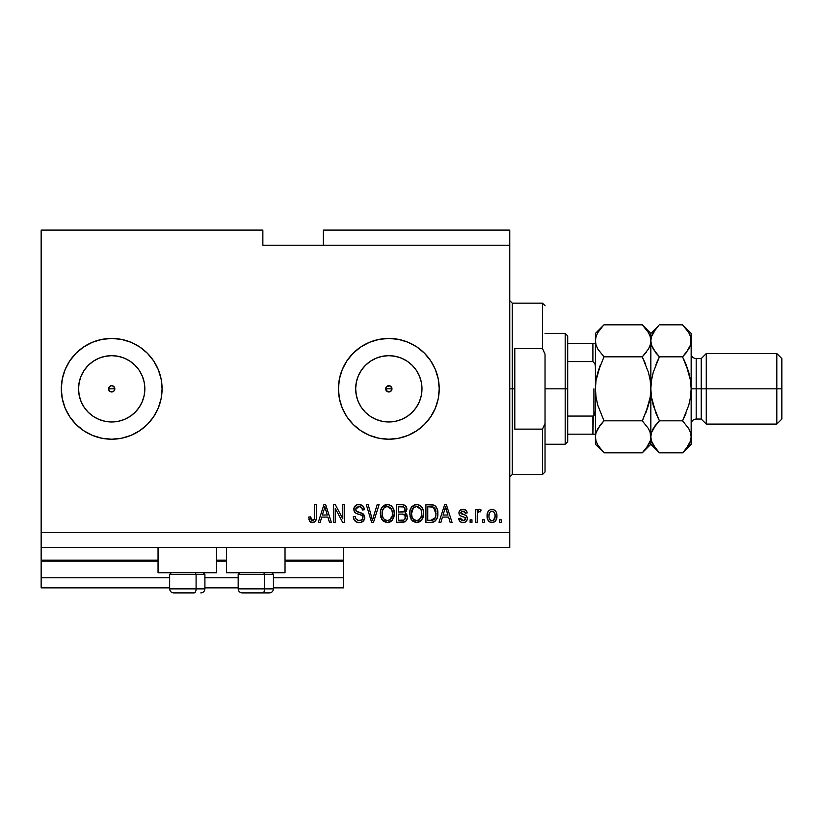 <?xml version="1.0" encoding="UTF-8"?>
<svg xmlns="http://www.w3.org/2000/svg" width="823" height="823" viewBox="0 0 823 823"><rect width="100%" height="100%" fill="white"/><g stroke="black" fill="none" stroke-linecap="round" stroke-linejoin="round"><path stroke-width="1.23" d="M343.479 587.859L273.442 587.859L343.479 587.859L343.479 577.777L273.442 577.777L343.479 577.777L343.479 561.152L285.025 561.152L343.479 561.152L343.479 587.859M238.166 587.859L204.906 587.859L238.166 587.859M169.641 587.859L41.15 587.859L169.641 587.859M238.166 577.777L204.906 577.777L238.166 577.777M169.641 577.777L41.15 577.777L41.15 587.859L41.15 577.777L169.641 577.777M226.572 561.152L216.5 561.152L226.572 561.152M158.047 561.152L41.15 561.152L41.15 577.777L41.15 560.144L158.047 560.144L41.15 560.144L41.15 561.152L158.047 561.152M343.479 560.144L343.479 561.152L343.479 560.144L285.025 560.144L343.479 560.144L343.479 547.542L343.479 560.144M226.572 560.144L216.5 560.144L226.572 560.144M41.15 547.542L41.15 560.144L41.15 547.542L509.756 547.542L41.15 547.542L41.15 532.43L509.756 532.43L509.756 245.223L262.856 245.223L262.856 230.101L41.15 230.101L262.856 230.101L262.856 245.223L509.756 245.223L509.756 230.101L323.326 230.101L509.756 230.101L509.756 532.43L41.15 532.43L41.15 547.542M387.571 385.936L385.936 387.571M385.884 387.684L385.884 389.968M387.684 391.758L388.826 391.974A3.148 3.148 0 0 1 385.678 388.826A3.148 3.148 0 0 1 388.826 385.678L387.684 385.894M385.936 390.081L387.571 391.717M110.436 385.936L108.811 387.571M108.759 387.684L108.759 389.968M110.549 391.758L111.691 391.974A3.148 3.148 0 0 1 108.543 388.826A3.148 3.148 0 0 1 111.691 385.678L110.549 385.894M108.811 390.081L110.436 391.717M105.221 421.345L111.691 421.983A33.157 33.157 0 0 1 78.535 388.826A33.157 33.157 0 0 1 111.691 355.67L118.162 356.308L124.376 358.19L130.116 361.256L135.137 365.381L139.262 370.401L142.328 376.142L144.21 382.356L144.848 388.826L144.21 395.297L142.328 401.511L139.262 407.241L135.137 412.272L130.116 416.397L124.376 419.452L118.162 421.345L111.691 421.983L105.221 421.345L99.007 419.452L93.277 416.397L88.246 412.272L84.121 407.241L81.066 401.511L79.173 395.297L78.535 388.826L79.173 382.356L81.066 376.142L84.121 370.401L88.246 365.381L93.277 361.256L99.007 358.19L105.221 356.308L111.691 355.67A33.157 33.157 0 0 1 144.848 388.826A33.157 33.157 0 0 1 111.691 421.983L118.162 421.345M382.356 421.345L388.826 421.983A33.157 33.157 0 0 1 355.67 388.826A33.157 33.157 0 0 1 388.826 355.67L395.297 356.308L401.511 358.19L407.241 361.256L412.272 365.381L416.397 370.401L419.452 376.142L421.345 382.356L421.983 388.826L421.345 395.297L419.452 401.511L416.397 407.241L412.272 412.272L407.241 416.397L401.511 419.452L395.297 421.345L388.826 421.983L382.356 421.345L376.142 419.452L370.401 416.397L365.381 412.272L361.256 407.241L358.19 401.511L356.308 395.297L355.67 388.826L356.308 382.356L358.19 376.142L361.256 370.401L365.381 365.381L370.401 361.256L376.142 358.19L382.356 356.308L388.826 355.67A33.157 33.157 0 0 1 421.983 388.826A33.157 33.157 0 0 1 388.826 421.983L395.297 421.345M388.785 338.438A50.388 50.388 0 0 0 378.981 438.237A50.388 50.388 0 0 0 388.785 439.215M388.826 439.215A50.388 50.388 0 0 1 338.438 388.826A50.388 50.388 0 0 1 388.826 338.438L398.651 339.405L408.105 342.275L416.819 346.925L424.452 353.201L430.717 360.834L435.377 369.548L438.248 378.991L439.215 388.826L438.248 398.651L435.377 408.105L430.717 416.819L424.452 424.452L416.819 430.717L408.105 435.377L398.651 438.248L388.826 439.215L378.991 438.248L369.548 435.377L360.834 430.717L353.201 424.452L346.925 416.819L342.275 408.105L339.405 398.651L338.438 388.826L339.405 378.991L342.275 369.548L346.925 360.834L353.201 353.201L360.834 346.925L369.548 342.275L378.991 339.405L388.826 338.438A50.388 50.388 0 0 1 439.215 388.826A50.388 50.388 0 0 1 388.826 439.215M83.72 430.738A50.388 50.388 0 0 0 111.691 439.215A50.388 50.388 0 0 1 61.303 388.826A50.388 50.388 0 0 1 111.691 338.438A50.388 50.388 0 0 0 83.72 346.915M83.699 346.925L92.413 342.275L101.867 339.405L111.691 338.438L121.526 339.405L130.98 342.275L139.684 346.925L147.327 353.201L153.592 360.834L158.242 369.548L161.113 378.991L162.08 388.826L161.113 398.651L158.242 408.105L153.592 416.819L147.327 424.452L139.684 430.717L130.98 435.377L121.526 438.248L111.691 439.215L101.867 438.248L92.413 435.377L83.699 430.717L76.066 424.452L69.801 416.819L65.14 408.105L62.27 398.651L61.303 388.826L62.27 378.991L65.14 369.548L69.801 360.834L76.066 353.201L83.699 346.925A50.388 50.388 0 0 0 61.303 388.785M61.303 388.868A50.388 50.388 0 0 0 83.679 430.707M158.047 572.736L158.047 547.542L158.047 572.736L216.5 572.736L216.5 547.542L216.5 572.736L158.047 572.736M285.025 572.736L285.025 547.542L285.025 572.736L226.572 572.736L285.025 572.736M226.572 547.542L226.572 572.736L226.572 547.542M391.717 387.571L391.048 386.604L391.738 390.03L390.03 391.738L387.623 391.738L385.678 388.826L386.604 386.594L390.03 385.915L391.738 387.623L391.738 390.03M385.915 387.623L387.623 385.915M112.957 391.717L113.924 391.048L111.691 391.974L109.469 391.048L108.543 388.826L109.469 386.594L111.691 385.678L113.924 386.594L114.839 388.826L113.862 391.1M41.15 230.101L41.15 532.43L41.15 230.101M335.228 522.358L335.228 508.316L335.228 522.358L333.397 522.358L333.397 504.715L335.352 504.715L342.79 518.778L342.79 504.715L344.621 504.715L344.621 522.358L342.656 522.358L335.228 508.316L342.656 522.358L344.621 522.358L344.621 504.715L342.79 504.715L342.79 518.778L335.352 504.715L333.397 504.715L333.397 522.358L335.228 522.358L333.397 522.358L333.397 504.715L335.352 504.715M359.229 522.584L359.219 522.584C362.604 522.482 364.445 520.774 364.774 517.451L363.859 520.455L360.803 522.43L356.904 522.214L354.219 520.013L353.324 516.628L355.155 516.402L356.081 519.087L358.561 520.455L361.503 520.043L362.881 518.161L362.048 515.496L355.937 513.192L354.116 511.134L354.127 507.38L356.945 504.777L360.988 504.808L363.344 506.546L364.322 509.756L362.49 509.982L361.513 507.452L358.962 506.546L356.184 507.637L355.639 509.838L356.812 511.597L363.2 513.922L364.774 517.451L362.058 513.233L356.194 511.155L355.618 509.365L358.962 506.546C361.143 506.639 362.315 507.781 362.49 509.982L364.322 509.756C364.064 506.412 362.254 504.653 358.9 504.489C355.752 504.602 354.044 506.217 353.787 509.324C354.085 512.081 355.67 513.696 358.54 514.169C360.927 514.334 362.398 515.455 362.943 517.502C362.686 519.529 361.503 520.537 359.384 520.517C356.801 520.362 355.392 518.984 355.155 516.402L353.324 516.628C353.551 520.362 355.515 522.348 359.219 522.584L358.633 522.564M373.22 517.513L377.14 504.715L379.053 504.715L373.498 522.358L371.605 522.358L366.328 504.715L368.21 504.715L372.449 520.29L377.14 504.715L379.053 504.715L377.14 504.715L372.449 520.29L368.21 504.715L366.328 504.715L371.605 522.358L373.498 522.358L371.605 522.358L366.328 504.715L368.21 504.715L372.058 518.696M387.335 522.584L383.137 520.969L380.761 516.937L380.668 510.527L382.376 506.865L384.958 504.931L388.929 504.684L391.861 506.382L393.785 509.715L394.299 514.385L393.373 518.449L390.915 521.494L387.335 522.584L392.53 519.889L394.32 513.552C394.454 508.429 392.129 505.404 387.345 504.489C382.469 505.425 380.144 508.521 380.349 513.768L382.139 519.817L387.715 522.564M416.654 522.584L412.457 520.969L410.08 516.937L409.988 510.527L411.695 506.865L414.278 504.931L418.249 504.684L421.181 506.382L423.104 509.715L423.619 514.385L422.693 518.449L420.234 521.494L416.654 522.584L421.839 519.889L423.639 513.552C423.773 508.429 421.448 505.404 416.664 504.489C411.788 505.425 409.453 508.521 409.669 513.768L411.449 519.817L417.035 522.564M484.336 519.838L484.336 522.358L482.504 522.358L482.504 519.838L484.336 519.838L482.504 519.838L482.504 522.358L484.336 522.358L482.504 522.358L482.504 519.838L484.336 519.838L484.336 522.358L484.336 519.838M492.298 522.574L492.01 522.584C495.528 521.885 497.174 519.632 496.927 515.805L495.93 520.362L493.172 522.44L489.778 522.008L487.617 519.364L487.483 512.873L488.852 510.569L490.858 509.437L493.142 509.437L495.117 510.548L496.382 512.431L496.927 515.805C497.082 512.122 495.436 509.951 492.01 509.293C488.523 509.962 486.887 512.184 487.082 515.939C486.897 519.694 488.533 521.905 492.01 522.584L491.712 522.574M313.46 522.482L309.962 521.638L308.666 517.081L310.497 516.854L311.701 520.321L313.151 520.434L314.273 519.467L314.623 504.715L316.454 504.715L316.32 518.706L315.209 521.484L312.462 522.584C315.476 521.988 316.804 520.023 316.454 516.69L316.454 504.715L314.623 504.715L314.376 519.19L312.545 520.517L310.497 516.854L308.666 517.081L309.715 521.34L312.071 522.564M440.891 522.358L442.435 517.081L440.891 522.358L438.988 522.358L444.615 504.715L446.405 504.715L452.043 522.358L450.14 522.358L448.597 517.081L442.435 517.081L448.597 517.081L450.14 522.358L452.043 522.358L446.405 504.715L444.615 504.715L438.988 522.358L440.891 522.358L438.988 522.358L444.615 504.715L446.405 504.715L452.043 522.358L450.14 522.358M463.051 522.584L463.051 522.584C465.736 522.482 467.186 521.103 467.382 518.449L466.713 520.856L464.717 522.338L461.806 522.451L459.995 521.473L458.678 518.459L460.51 518.233L461.302 520.085L463.174 520.753L464.82 520.28L465.551 518.757L465.046 517.523L460.366 515.723L459.275 514.529L458.977 512.184L460.098 510.219L463.75 509.344L466.415 510.785L467.155 512.966L465.324 513.192L464.635 511.649L463.04 511.134L461.518 511.433L460.777 513.017L466.26 515.651L467.382 518.449C467.176 516.124 465.839 514.807 463.38 514.498L461.322 513.768L460.746 512.698L463.04 511.134L465.324 513.192L467.155 512.966C466.816 510.558 465.427 509.344 462.979 509.293C460.51 509.334 459.152 510.548 458.915 512.955C459.357 515.27 460.859 516.577 463.4 516.885L465.129 517.595L465.551 518.757L463.174 520.753L460.51 518.233L458.678 518.459C459.018 521.072 460.469 522.451 463.051 522.584L462.629 522.564M471.97 519.838L471.97 522.358L470.128 522.358L470.128 519.838L471.97 519.838L470.128 519.838L470.128 522.358L471.97 522.358L470.128 522.358L470.128 519.838L471.97 519.838L471.97 522.358L471.97 519.838M477.669 512.75L477.237 522.358L475.406 522.358L475.406 509.53L477.237 509.53L477.237 511.577L478.986 509.355L481.126 509.982L480.437 511.813L478.955 511.608L477.834 512.42L477.237 515.702L477.556 513.089L479.202 511.587L480.437 511.813L481.126 509.982L479.398 509.293L477.237 511.577L477.237 509.53L475.406 509.53L475.406 522.358L477.237 522.358L475.406 522.358L475.406 509.53L477.237 509.53M501.279 519.838L501.279 522.358L499.448 522.358L499.448 519.838L501.279 519.838L499.448 519.838L499.448 522.358L501.279 522.358L499.448 522.358L499.448 519.838L501.279 519.838L501.279 522.358L501.279 519.838M431.53 522.348L431.129 522.358C435.912 521.628 438.155 518.655 437.836 513.439L437.116 518.12L434.811 521.422L431.921 522.327L425.933 522.358L425.933 504.715L432.312 504.777L434.822 505.6L437.023 508.552L437.836 513.439C438.124 509.684 436.746 506.886 433.711 505.044L425.933 504.715L425.933 522.358L431.129 522.358L425.933 522.358L425.933 504.715M402.591 522.338L402.046 522.358C405.451 522.327 407.231 520.599 407.375 517.173L406.613 520.229L405.132 521.731L396.614 522.358L396.614 504.715L403.013 504.766L405.533 505.806L406.891 509.694L404.947 512.852L406.829 514.622L407.375 517.173L404.947 512.852L406.922 509.149C406.655 506.217 405.039 504.736 402.077 504.715L396.614 504.715L396.614 522.358L402.046 522.358L396.614 522.358L396.614 504.715L402.077 504.715M320.188 522.358L321.731 517.081L320.188 522.358L318.285 522.358L323.912 504.715L325.702 504.715L331.34 522.358L329.437 522.358L327.893 517.081L321.731 517.081L327.893 517.081L329.437 522.358L331.34 522.358L325.702 504.715L323.912 504.715L318.285 522.358L320.188 522.358L318.285 522.358L323.912 504.715L325.702 504.715L331.34 522.358L329.437 522.358M509.756 547.542L509.756 532.43L509.756 547.542M323.326 230.101L323.326 245.223L323.326 230.101M390.03 391.738L387.623 391.738L385.915 390.03M308.995 519.827L308.872 519.313M308.666 517.081L310.497 516.854L310.528 517.451M310.58 518.027L310.672 518.603M310.672 518.624L310.827 519.169M312.256 520.496L312.915 520.486M313.151 520.434L313.676 520.157M314.119 519.714L314.376 519.19M314.376 519.179L314.54 518.356M314.571 518.017L314.623 516.823M314.623 504.715L316.454 504.715L316.423 517.698M316.176 519.519L315.939 520.28M316.32 518.706L315.497 521.124M315.219 521.484L313.902 522.348M310.929 522.307L310.199 521.864M445.346 507.4L444.687 509.89L445.51 506.557L447.99 515.023L443.031 515.023L444.687 509.89L443.031 515.023L447.99 515.023L445.346 507.431M446.333 509.581L446.148 508.953M460.654 521.988L459.573 520.969M459.995 521.473L458.843 519.292M458.75 518.871L460.51 518.233L460.746 519.22M460.798 519.334L461.291 520.074M462.567 520.702L464.038 520.65M464.46 520.506L465.396 519.55M465.509 519.19L464.522 517.266M465.129 517.595L465.551 518.757L465.129 517.595L463.4 516.885L465.232 517.718M462.649 516.659L462.063 516.463M461.857 516.391L460.098 515.527M458.997 513.768L459.347 514.653M458.977 512.184L459.357 511.114M459.584 510.774L460.098 510.219M460.592 509.859L462.979 509.303M464.501 509.509L465.221 509.797M465.232 509.797L466.404 510.774M466.785 511.474L467.022 512.204M467.155 512.966L465.324 513.192L465.129 512.369M463.472 511.155L462.259 511.196M460.787 512.317L461.518 513.871M460.746 512.698L461.322 513.768L460.746 512.698L461.322 513.768L463.38 514.498L461.075 513.562M462.752 514.303L463.37 514.498M464.141 514.735L464.83 514.972M466.703 520.856L466.178 521.484M466.157 521.504L465.623 521.916M465.479 522.008L463.894 522.523M464.717 522.338L465.489 521.998M478.009 510.095L477.525 510.939M477.71 510.569L478.317 509.735M480.735 509.715L479.634 509.314M481.126 509.982L480.437 511.813L478.729 511.669M480.437 511.813L479.202 511.587M477.237 522.358L477.237 515.702M477.556 513.089L478.945 511.608M491.403 522.543L490.847 522.44M488.852 521.298L488.142 520.424M488.132 520.403L487.298 518.253M487.288 518.223L487.134 517.101M487.093 516.525L487.082 515.939M487.483 512.873L487.751 512.153M488.111 511.474L488.852 510.569M490.518 509.53L491.424 509.324M492.607 509.334L494.674 510.167M496.372 512.431L496.701 513.521M496.722 513.583L496.876 514.653M495.909 520.383L495.209 521.268M494.376 521.936L493.172 522.44M493.605 522.317L492.596 522.554M490.57 511.567L489.49 512.842L488.913 515.928C488.697 513.387 489.716 511.793 491.959 511.134C494.263 511.752 495.312 513.346 495.096 515.928L494.726 513.315M494.973 517.554L495.096 515.928C495.312 518.48 494.294 520.085 492.051 520.753L493.306 520.393M489.952 519.735L492.051 520.753C489.736 520.126 488.697 518.521 488.913 515.928L489.119 517.986M493.934 512.019L491.064 511.299M494.798 513.552L494.129 512.235M494.5 512.811L493.121 511.392M492.833 520.62L493.821 519.992M493.522 520.249L495.086 516.33M494.201 519.55L494.52 519.035M432.312 504.777L433.999 505.157M434.832 505.61L435.758 506.433M436.025 506.752L436.468 507.421M437.671 510.98L437.795 512.153M437.548 516.597L437.363 517.338M437.311 517.533L437.126 518.099M433.515 522.029L434.626 521.535M433.484 522.039L432.6 522.245M435.532 509.859L435.789 510.857M436.005 512.966L435.871 515.465M434.626 518.932L435.305 517.718L430.902 520.29L433.227 519.951M427.765 520.29L427.765 506.783L433.351 507.133L427.765 506.783L427.765 520.29L430.902 520.29L427.765 520.29M435.038 508.758L433.351 507.133L435.995 513.964M435.912 511.628L435.686 510.383M431.972 520.239L432.507 520.157M432.62 520.126L434.472 519.118M409.669 513.768L409.689 514.57M409.689 512.935L409.977 510.548M411.253 507.462L415.852 504.53M418.249 504.684L419.01 504.931M419.73 505.281L421.242 506.454M420.512 505.795L421.17 506.371M422.065 507.493L422.487 508.233M422.868 509.067L423.094 509.663M423.269 510.311L422.034 507.452M423.444 511.155L423.619 514.396M423.547 515.219L423.259 516.844M423.248 516.875L423.423 516.052M423.135 517.286L422.693 518.428M420.82 521.021L420.286 521.453M420.203 521.515L419.637 521.864M418.835 522.224L417.549 522.523M415.759 522.523L412.457 520.969L411.016 519.148M421.366 520.475L421.839 519.889M412.241 506.268L411.695 506.865M417.024 506.567L416.057 506.587M420.728 508.892L418.053 506.762L419.853 507.822M413.362 507.884L411.5 513.799C411.222 509.725 412.94 507.307 416.675 506.546L421.037 509.509L421.808 513.501C422.004 517.441 420.286 519.786 416.644 520.517L418.979 519.899L421.582 515.928L420.707 518.202L421.592 515.867M415.471 520.373L413.876 519.601L416.644 520.517C413.095 519.838 411.387 517.595 411.5 513.799L412.097 517.276L411.51 513.171L412.282 509.416M411.86 510.599L412.076 509.91L411.86 510.599M413.29 507.945L412.529 508.943M415.43 506.701L413.763 507.534L416.675 506.546M421.499 510.857L420.316 508.316M421.582 515.928L421.705 511.968L420.892 509.2M421.695 511.844L421.52 510.97M417.847 520.373L418.413 520.187M412.097 517.255L413.352 519.148M413.413 519.2L412.662 518.315M403.013 504.766L405.111 505.466M405.646 505.919L406.12 506.515M406.14 506.546L406.829 508.213M406.428 511.268L405.43 512.503M405.533 513.151L406.048 513.552M407.375 517.173L407.354 517.708M407.303 518.243L406.953 519.55M406.613 520.218L405.163 521.71M405.163 518.932L404.967 515.219L401.819 514.108C404.103 513.953 405.348 514.982 405.544 517.194C405.348 514.982 404.103 513.953 401.819 514.108L398.445 514.108L401.819 514.108M405.461 518.079L403.856 520.074L405.173 518.922M401.675 512.05L403.486 511.875L405.091 509.437L403.486 511.875L398.445 512.05L398.445 506.783L401.439 506.783C403.63 506.505 404.844 507.39 405.091 509.437L404.505 507.596L403.404 506.927L398.445 506.783L398.445 512.05L403.918 511.7M403.095 506.875L402.241 506.793M405.009 510.239L404.854 508.161M398.445 520.29L398.445 514.108L398.445 520.29L403.856 520.074L398.445 520.29M403.208 520.229L402.077 520.29M403.486 511.875L404.721 510.96L405.091 509.437M402.097 506.793L401.439 506.783M381.707 519.148L382.139 519.817M380.987 517.626L380.771 516.957M380.432 512.101L380.668 510.548M380.668 510.527L381.893 507.524M381.934 507.462L387.345 504.489M388.929 504.684L391.923 506.454M391.192 505.795L391.851 506.371M392.746 507.493L393.168 508.233M393.559 509.067L393.775 509.663M393.96 510.311L392.715 507.452M394.135 511.165L394.238 511.968M394.238 515.219L393.939 516.834M393.816 517.286L393.548 518.048M392.53 519.889L390.966 521.453M390.884 521.515L389.66 522.173M389.516 522.224L388.219 522.533M386.45 522.523L383.137 520.969M388.096 522.543L388.847 522.42M391.511 521.021L392.046 520.475M387.715 506.567L388.734 506.762L386.121 506.701L383.981 507.945L384.958 507.174M391.409 508.892L388.734 506.762L390.534 507.822M382.5 510.764L382.181 513.799C381.903 509.725 383.631 507.307 387.366 506.546L391.727 509.509L392.489 513.501C392.694 517.441 390.966 519.786 387.324 520.517L389.66 519.899L392.262 515.928L391.388 518.202L392.283 515.867M386.152 520.373L384.567 519.601L387.324 520.517C383.775 519.838 382.067 517.595 382.181 513.799L382.788 517.276L382.232 512.544M382.962 509.416L382.294 511.916M386.08 506.711L385.524 506.896M384.043 507.884L382.551 510.558M392.18 510.857L390.997 508.316M392.262 515.928L392.396 511.968L391.573 509.2M392.376 511.844L392.211 510.97M388.528 520.373L389.104 520.187M382.777 517.255L384.043 519.148M384.094 519.2L383.343 518.315M372.161 519.097L372.449 520.29M373.498 522.358L379.053 504.715L373.498 522.358M356.863 522.194L354.939 520.949M354.919 520.928L354.25 520.064M354.219 520.013L353.324 516.628L355.155 516.402M355.485 518.006L355.269 517.214M358.561 520.455L360.042 520.486M362.459 519.169L361.986 519.704M362.933 517.832L362.922 517.122M362.552 516.062L362.048 515.496M361.348 515.075L358.087 514.036M356.349 513.408L355.546 512.945M355.227 512.688L354.692 512.122M354.116 511.134L354.651 512.06L354.127 511.134M353.797 509.787L353.808 508.82M354.127 507.4L355.125 505.888M356.05 505.168L356.74 504.849M356.935 504.777L357.912 504.55M359.435 504.509L362.799 505.898L363.941 507.678M363.355 506.557L364.219 508.686M364.322 509.756L362.49 509.982L362.398 509.314M358.344 506.577L360.947 507.009M357.017 506.947L355.639 509.838M355.618 509.365L356.482 511.402M356.812 511.597L357.511 511.896M359.785 512.523L360.536 512.719M363.087 513.83L364.373 515.435M364.424 515.537L364.61 516.103M364.764 517.111L364.754 517.986M364.682 518.521L362.326 521.854M363.838 520.475L363.303 521.113M360.33 506.742L361.513 507.452M354.651 512.06L355.186 512.647M358.54 514.169L359.99 514.581M342.79 504.715L344.621 504.715L344.621 522.358L342.656 522.358M324.241 509.067L324.807 506.557L327.287 515.023L322.328 515.023L323.995 509.89L322.328 515.023L327.287 515.023L325.28 508.377M325.63 509.581L325.445 508.953M324.807 506.557L324.457 508.233M445.737 507.462L445.51 506.557M492.36 511.155L491.568 511.155M488.944 515.136L488.944 516.741M490.539 520.28L491.259 520.63M491.65 520.722L492.452 520.722M434.163 519.416L435.634 516.679M435.758 516.144L435.923 515.054M435.377 509.437L434.719 508.275M434.112 507.606L433.052 507.019M432.744 506.937L430.861 506.783M416.047 520.486L417.251 520.486M418.979 519.899L420.707 518.202M421.757 514.725L421.705 511.968M387.366 506.546L386.738 506.587M383.981 507.945L383.209 508.943M386.728 520.486L387.931 520.486M389.66 519.899L391.388 518.202M392.437 514.725L392.396 511.968M111.733 439.215A50.388 50.388 0 0 0 121.495 438.248M121.547 438.237A50.388 50.388 0 0 0 153.582 416.829M153.592 416.808A50.388 50.388 0 0 0 161.102 398.692M161.123 398.62A50.388 50.388 0 0 0 162.08 388.847M162.08 388.795A50.388 50.388 0 0 0 161.123 379.033M161.102 378.961A50.388 50.388 0 0 0 121.547 339.415M121.495 339.405A50.388 50.388 0 0 0 111.733 338.438M111.691 338.438A50.388 50.388 0 0 1 162.08 388.826A50.388 50.388 0 0 1 111.691 439.215M158.242 408.105L159.148 405.77M92.413 342.275L90.026 343.335M83.699 430.717L85.088 431.612M388.868 439.215A50.388 50.388 0 0 0 424.431 424.473M424.473 424.431A50.388 50.388 0 0 0 424.473 353.221M424.431 353.17A50.388 50.388 0 0 0 388.868 338.438M416.819 430.717L419.154 429.061M407.241 416.397L412.272 412.272L416.397 407.241M421.345 395.297L421.983 388.826L421.345 382.356M416.397 370.401L412.272 365.381L407.241 361.256M395.297 356.308L388.826 355.67L382.356 356.308M370.401 361.256L365.381 365.381L361.256 370.401M356.308 382.356L355.67 388.826L356.308 395.297M361.256 407.241L365.381 412.272L370.401 416.397M130.116 416.397L135.137 412.272L139.262 407.241M144.21 395.297L144.848 388.826L144.21 382.356M139.262 370.401L135.137 365.381L130.116 361.256M118.162 356.308L111.691 355.67L105.221 356.308M93.277 361.256L88.246 365.381L84.121 370.401M79.173 382.356L78.535 388.826L79.173 395.297M84.121 407.241L88.246 412.272L93.277 416.397M114.582 387.571L113.924 386.604L114.603 390.03M112.895 391.738L110.488 391.738L108.78 390.03M108.78 387.623L110.488 385.915M113.924 386.604L112.957 385.936M112.833 385.884L111.691 385.678A3.148 3.148 0 0 1 114.839 388.826A3.148 3.148 0 0 1 111.691 391.974L112.833 391.758M114.634 389.968L114.634 387.684M113.924 391.048L114.582 390.081M391.048 386.604L390.081 385.936M389.968 385.884L388.826 385.678A3.148 3.148 0 0 1 391.974 388.826A3.148 3.148 0 0 1 388.826 391.974L389.968 391.758M391.758 389.968L391.758 387.684M390.081 391.717L391.717 390.081M173.746 592.899L194.074 592.899A4.033 2.016 -90 0 0 196.09 588.867L196.09 574.454L195.236 572.736L196.09 574.454L169.641 574.454L196.09 574.454L196.09 588.867L169.733 588.867M171.349 572.736L169.641 574.454L169.641 588.867C169.888 591.305 171.225 592.653 173.674 592.899C171.225 592.653 169.888 591.305 169.641 588.867L204.906 588.867C204.67 591.305 203.322 592.653 200.884 592.899L200.812 592.899M200.884 592.899C203.322 592.653 204.67 591.305 204.906 588.867L204.906 574.454L196.09 574.454L204.906 574.454L203.199 572.736M174.394 592.899L194.074 592.899A4.033 2.016 90 0 0 196.09 588.867L204.814 588.867M242.271 592.899L262.609 592.899A4.033 2.016 -90 0 0 264.615 588.867L264.615 574.454L263.761 572.736L264.615 574.454L238.166 574.454L264.615 574.454L264.615 588.867L238.258 588.867M239.884 572.736L238.166 574.454L238.166 588.867C238.413 591.305 239.75 592.653 242.199 592.899C239.75 592.653 238.413 591.305 238.166 588.867L273.442 588.867L273.442 574.454L264.615 574.454L273.442 574.454L271.724 572.736M242.919 592.899L269.378 592.899M273.349 588.867L264.615 588.867A4.033 2.016 90 0 1 262.609 592.899L269.337 592.899M509.756 300.642L512.276 303.162L512.276 388.826L514.797 388.826L514.797 348.52L542.511 348.52L545.032 354.188L545.032 423.464L542.511 429.133L542.511 474.48L542.511 429.133L514.797 429.133L514.797 388.826L512.276 388.826L512.276 303.162L512.276 388.826L509.756 388.826L512.276 388.826L512.276 474.48L509.756 477.001M542.511 348.52L542.511 303.162L542.511 348.52L545.032 354.188L545.032 471.97L545.032 423.464L542.511 429.133L514.797 429.133L514.797 348.52L542.511 348.52M512.276 388.826L512.276 474.48L512.276 388.826M593.352 415.996L592.899 434.174L567.705 434.174L567.705 388.826L565.185 388.826L565.185 444.255L565.185 388.826L545.032 388.826L565.185 388.826L565.185 333.397L565.185 388.826L567.705 388.826L567.705 441.735L567.705 434.174L595.42 434.174M391.974 388.826L385.678 388.826L391.974 388.826M114.839 388.826L108.543 388.826L114.839 388.826M567.705 361.575L567.705 388.826L567.705 335.918L567.705 361.575L592.899 361.575L594.967 363.756L595.42 366.863L594.967 363.756L592.899 361.575L592.899 343.479L567.705 343.479L595.389 343.479L592.899 343.479L592.899 361.575L567.705 361.575M593.65 434.174L592.899 434.174L592.899 416.078L594.967 413.907L595.42 410.79L594.412 415.09M592.899 416.078L567.705 416.078L592.899 416.078M593.908 415.666L593.908 388.826L593.908 415.666M691.145 341.051L691.155 333.397L690.538 344.96L688.769 349.045L682.576 356.822L688.758 372.366L690.528 380.483L691.155 388.826L696.186 388.826L696.186 358.591L696.186 388.826L706.268 388.826L706.268 353.551L706.268 388.826L776.809 388.826L776.809 424.092L776.809 388.826L781.85 388.826L781.85 358.591L781.85 419.061L781.85 388.826L706.268 388.826L706.268 424.092L706.268 388.826L701.227 388.826L701.227 419.061L701.227 388.826L691.155 388.826L691.155 444.255L691.155 340.825L691.155 388.826L690.528 397.18L688.758 405.297L682.576 420.831L688.738 428.557L690.518 432.62L691.155 436.828L690.538 440.963L688.769 445.048L683.347 452.043M691.155 424.092C691.454 421.037 693.131 419.36 696.186 419.061L696.186 388.826L696.186 419.061L701.227 419.061L706.268 424.092L776.809 424.092L781.85 419.061M643.03 325.599L642.269 324.828L603.989 324.828L642.269 324.828L648.431 332.554L650.211 336.617L650.839 340.825L650.232 344.96L648.452 349.045L642.269 356.822L645.705 364.424L642.269 356.822L603.989 356.822L597.827 349.096L596.047 345.032L595.42 340.825L595.42 388.826L596.037 397.149L595.42 388.826L595.42 436.828L596.027 432.682L597.796 428.608L603.989 420.831L642.269 420.831L648.431 428.557L650.211 432.62L650.839 436.828L650.232 440.963L648.452 445.048L642.269 452.825L603.989 452.825L597.827 445.089L596.047 441.035L595.42 436.828L596.047 441.035L595.42 436.828L595.42 444.255L603.989 452.825L642.269 452.825L643.03 452.053M597.549 404.371L596.037 397.17L595.42 388.826L596.027 380.535L600.553 364.424L597.817 372.335L603.989 356.822L642.269 356.822L648.442 372.335L650.221 380.483L650.839 388.826L650.221 380.535L650.839 388.826L650.839 444.255L650.221 432.651L650.839 436.828L650.232 432.682L648.431 428.557L642.269 420.831L603.989 420.831L599.679 425.748M597.817 405.297L603.989 420.831L600.533 424.647L603.989 420.831L597.817 405.317L596.027 397.108L595.42 388.826L596.027 380.535L597.817 372.356L596.037 380.514M648.442 405.317L645.716 413.208L650.221 397.139L649.203 402.406M597.817 372.335L603.989 356.822L597.827 349.096L596.047 345.032L595.42 340.825L596.037 345.002L595.42 340.825L596.027 336.689L597.796 332.605L603.177 325.651M655.869 448.895L651.477 441.035L650.839 436.828L651.477 441.035L650.839 436.828L650.839 340.825L650.232 344.96L648.452 349.045L642.269 356.822L646.58 351.905M650.839 341.051L650.211 336.617L650.839 340.825L650.839 333.397L650.839 340.825L650.232 336.689M645.726 449.008L650.232 440.963L651.456 432.682L653.225 428.608L659.418 420.831L653.236 405.286L651.466 397.17L650.839 388.826L650.221 397.108L648.442 405.297L642.814 419.72M645.716 353.016L642.269 356.822L648.442 372.335L650.221 380.483M658.328 325.939L650.839 333.397L642.269 324.828L648.431 332.554L650.211 336.617M649.285 334.21L648.38 332.482M648.442 372.356L648.699 373.282M650.221 380.535L650.839 388.826L650.221 397.108L648.442 405.297L642.269 420.831M643.37 451.693L645.716 449.019M603.989 324.828L595.42 333.397L595.42 340.825L596.027 336.689L597.796 332.605L602.899 325.939M595.42 340.599L595.42 436.828L596.027 432.682L600.533 424.647M597.056 375.247L596.037 380.483M603.989 356.822L603.444 357.933M603.228 452.053L597.827 445.089L596.047 441.035M596.963 443.432L597.879 445.171M595.42 436.828L595.42 444.255M595.42 333.397L595.42 340.825M658.657 452.053L656.054 449.121M652.392 443.432L653.297 445.171M650.839 340.599L650.839 388.826L651.466 380.463L650.839 388.826L651.466 397.17L655.962 413.197L651.466 397.18L653.236 405.297L658.235 418.393M655.962 413.197L659.418 420.831L682.576 420.831L659.418 420.831L655.108 425.748M655.746 352.738L651.477 345.032L650.839 340.825L651.466 345.002L650.839 340.825L651.456 336.689L653.225 332.605L658.606 325.651M655.962 364.455L659.418 356.822L653.236 372.356L651.466 380.463L650.839 388.826L651.466 380.463L653.236 372.356L659.418 356.822L656.62 362.861M655.962 353.016L659.418 356.822L682.576 356.822L659.418 356.822L653.256 349.096L651.477 345.032L650.839 340.825L651.456 336.689L655.962 328.644M683.676 451.693L686.022 449.019L682.576 452.825L659.418 452.825L682.576 452.825L691.155 444.255M686.886 351.905L682.576 356.822L686.032 353.016L682.576 356.822L688.758 372.356L686.032 364.455L690.528 380.463L688.758 372.356L690.528 380.463L691.155 388.826L690.528 397.18L688.758 405.297L682.576 420.831L686.032 413.197L682.576 420.831L688.738 428.557L690.518 432.62L691.155 436.828L690.528 432.651L691.155 436.828L690.538 440.963L686.032 449.008M686.032 364.455L683.759 359.26M683.337 325.599L688.738 332.554L690.518 336.617L691.155 340.825L690.518 336.617L691.155 340.825L690.538 344.96L686.032 353.016M689.602 334.21L688.697 332.482M691.155 333.397L682.576 324.828L659.418 324.828L682.576 324.828L688.738 332.554L690.518 336.617M650.839 436.828L651.456 432.682L655.962 424.647M642.269 452.825L650.839 444.255L659.418 452.825L653.256 445.089L651.477 441.035M701.227 388.826L701.227 358.591L701.227 388.826M776.809 388.826L776.809 353.551L776.809 388.826M273.442 588.867C273.195 591.305 271.847 592.653 269.409 592.899C271.847 592.653 273.195 591.305 273.442 588.867M545.032 471.97L542.511 474.48L512.276 474.48M512.276 303.162L542.511 303.162L545.032 305.683M567.705 441.735L565.185 444.255L545.032 444.255M545.032 333.397L565.185 333.397L567.705 335.918M781.85 358.591L776.809 353.551L706.268 353.551L701.227 358.591L696.186 358.591C693.131 358.293 691.454 356.606 691.155 353.551"/></g></svg>
